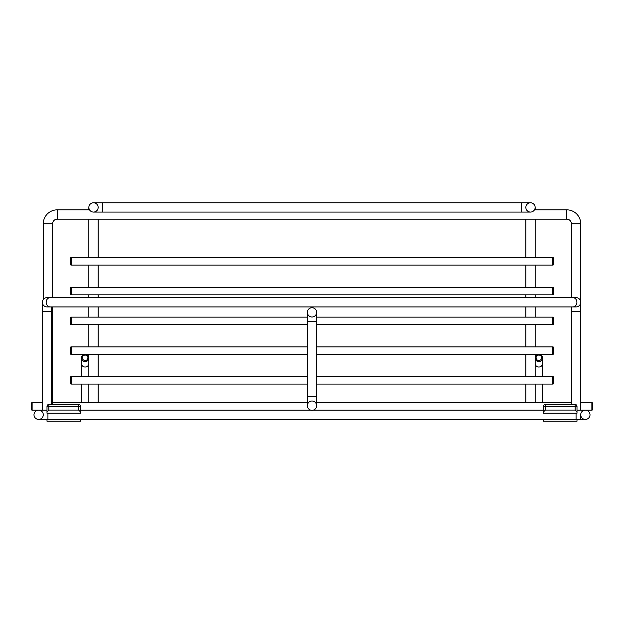 <?xml version="1.0" encoding="UTF-8"?>
<svg xmlns="http://www.w3.org/2000/svg" width="624" height="624" viewBox="0 0 624 624"><rect width="100%" height="100%" fill="white"/><g stroke="black" fill="none" stroke-linecap="round" stroke-linejoin="round"><path stroke-width="0.94" d="M571.412 404.485L571.412 311.563L580.71 311.563L580.71 410.124L591.872 410.124A0.928 0.928 0 0 0 592.8 409.196L592.8 403.611L592.8 409.196A0.928 0.928 0 0 1 591.872 410.124A0.928 0.928 0 0 0 592.8 409.196L592.8 403.611A0.928 0.928 0 0 0 591.872 402.683A0.928 0.928 0 0 1 592.8 403.611M31.2 409.196L31.2 403.611A0.928 0.928 0 0 1 32.128 402.683L32.128 410.124A0.928 0.928 0 0 1 31.2 409.196L31.2 403.611L31.2 409.196M535.15 207.425L535.15 209.843L535.15 207.425A4.649 4.649 0 0 0 530.501 202.777A4.649 4.649 0 0 0 525.853 207.425A4.649 4.649 0 0 0 530.501 212.074A4.649 4.649 0 0 0 535.15 207.425A4.649 4.649 0 0 0 530.501 202.777A4.649 4.649 0 0 1 535.15 207.425L535.15 207.425A4.649 4.649 0 0 0 530.501 202.777A4.649 4.649 0 0 1 535.15 207.425L535.15 207.425A4.649 4.649 0 0 0 530.501 202.777A4.649 4.649 0 0 1 535.15 207.425L535.15 207.425A4.649 4.649 0 0 0 530.501 202.777A4.649 4.649 0 0 1 534.472 209.843A4.649 4.649 0 0 0 535.15 207.425A4.649 4.649 0 0 1 530.501 212.074A4.649 4.649 0 0 1 525.853 207.425M316.649 384.088L552.817 384.088A0.928 0.928 0 0 0 553.745 383.159L553.745 377.582L553.745 383.159A0.928 0.928 0 0 1 552.817 384.088A0.928 0.928 0 0 0 553.745 383.159L553.745 377.582A0.928 0.928 0 0 0 552.817 376.646A0.928 0.928 0 0 1 553.745 377.582A0.928 0.928 0 0 0 552.817 376.646L316.649 376.646M70.255 383.159L70.255 377.582A0.928 0.928 0 0 1 71.183 376.646L71.183 384.088A0.928 0.928 0 0 1 70.255 383.159L70.255 377.582L70.255 383.159A0.928 0.928 0 0 0 71.183 384.088L307.351 384.088M316.649 354.331L552.817 354.331A0.928 0.928 0 0 0 553.745 353.402L553.745 347.825L553.745 353.402A0.928 0.928 0 0 1 552.817 354.331A0.928 0.928 0 0 0 553.745 353.402M552.817 354.331L552.817 346.897A0.928 0.928 0 0 1 553.745 347.825A0.928 0.928 0 0 0 552.817 346.897A0.928 0.928 0 0 1 553.745 347.825M70.255 353.402L70.255 347.825A0.928 0.928 0 0 1 71.183 346.897L71.183 354.331A0.928 0.928 0 0 1 70.255 353.402L70.255 347.825L70.255 353.402A0.928 0.928 0 0 0 71.183 354.331L307.351 354.331M316.649 324.581L552.817 324.581A0.928 0.928 0 0 0 553.745 323.653L553.745 318.068L553.745 323.653A0.928 0.928 0 0 1 552.817 324.581A0.928 0.928 0 0 0 553.745 323.653L553.745 318.068A0.928 0.928 0 0 0 552.817 317.14A0.928 0.928 0 0 1 553.745 318.068M70.255 318.068L70.255 323.653A0.928 0.928 0 0 0 71.183 324.581A0.928 0.928 0 0 1 70.255 323.653L70.255 318.068A0.928 0.928 0 0 1 71.183 317.14L71.183 324.581L307.351 324.581M70.255 293.896L70.255 288.319L70.255 293.896A0.928 0.928 0 0 0 71.183 294.824L552.817 294.824A0.928 0.928 0 0 0 553.745 293.896L553.745 288.319L553.745 293.896A0.928 0.928 0 0 1 552.817 294.824A0.928 0.928 0 0 0 553.745 293.896L553.745 288.319A0.928 0.928 0 0 0 552.817 287.391A0.928 0.928 0 0 1 553.745 288.319A0.928 0.928 0 0 0 552.817 287.391L71.183 287.391L71.183 294.824A0.928 0.928 0 0 1 70.255 293.896L70.255 288.319A0.928 0.928 0 0 1 71.183 287.391M552.817 265.075L552.817 257.634L71.183 257.634A0.928 0.928 0 0 0 70.255 258.562L70.255 264.139A0.928 0.928 0 0 0 71.183 265.075L552.817 265.075A0.928 0.928 0 0 0 553.745 264.139L553.745 258.562L553.745 264.139A0.928 0.928 0 0 1 552.817 265.075A0.928 0.928 0 0 0 553.745 264.139M552.817 257.634A0.928 0.928 0 0 1 553.745 258.562A0.928 0.928 0 0 0 552.817 257.634A0.928 0.928 0 0 1 553.745 258.562M102.796 212.074L102.796 202.777L521.204 202.777L521.204 212.074L93.499 212.074A4.649 4.649 0 0 0 98.147 207.425A4.649 4.649 0 0 1 93.499 212.074A4.649 4.649 0 0 1 88.85 207.425A4.649 4.649 0 0 1 93.499 202.777A4.649 4.649 0 0 1 98.147 207.425L98.147 207.425A4.649 4.649 0 0 1 97.469 209.843M574.33 297.952A4.649 4.649 0 0 1 580.71 302.266L580.71 223.79A13.946 13.946 0 0 0 566.764 209.843L534.472 209.843M571.412 297.617L571.412 223.79A4.649 4.649 0 0 0 566.764 219.141L57.236 219.141A4.649 4.649 0 0 0 52.588 223.79L52.588 297.617M89.528 209.843L57.236 209.843A13.946 13.946 0 0 0 43.29 223.79L43.29 299.473M571.412 311.563L571.412 306.914L571.412 311.563M52.588 306.914L52.588 404.485M42.354 411.98A4.649 4.649 0 0 0 33.992 414.773A4.649 4.649 0 0 1 38.641 410.124A4.649 4.649 0 0 1 43.29 414.773A4.649 4.649 0 0 1 38.641 419.422A4.649 4.649 0 0 1 33.992 414.773A4.649 4.649 0 0 0 42.354 417.557A4.649 4.649 0 0 1 33.992 414.773A4.649 4.649 0 0 0 38.641 419.422A4.649 4.649 0 0 0 43.29 414.773M543.52 419.422L543.52 421.223L576.997 421.223L576.997 419.422L580.71 419.422L580.71 414.773A4.649 4.649 0 0 0 585.359 419.422A4.649 4.649 0 0 0 590.008 414.773A4.649 4.649 0 0 0 585.359 410.124A4.649 4.649 0 0 0 580.71 414.773A4.649 4.649 0 0 0 585.359 419.422A4.649 4.649 0 0 0 590.008 414.773A4.649 4.649 0 0 0 585.359 410.124L576.997 410.124M47.939 413.228L47.939 419.422L576.061 419.422L576.061 413.228M80.48 410.124L310.697 410.124M313.303 410.124L543.52 410.124M312 410.311A4.649 4.649 0 0 0 316.649 405.662A4.649 4.649 0 0 0 312 401.014A4.649 4.649 0 0 0 307.351 405.662A4.649 4.649 0 0 0 312 410.311A4.649 4.649 0 0 1 307.351 405.662A4.649 4.649 0 0 1 312 401.014M312 317.015A4.649 4.649 0 0 0 316.649 312.367A4.649 4.649 0 0 0 312 307.718A4.649 4.649 0 0 0 307.351 312.367A4.649 4.649 0 0 0 312 317.015M316.649 396.357L316.649 321.664L307.351 321.664L307.351 396.357L316.649 396.357L316.649 405.662M85.129 360.508A2.792 2.714 -0 0 0 87.922 357.794A2.792 2.714 -0 0 0 85.129 355.079A2.792 2.714 -0 0 0 82.337 357.794A2.792 2.714 -0 0 0 85.129 360.508M85.129 354.393A3.721 3.619 180 0 1 88.85 358.012A3.721 3.619 180 0 1 85.129 361.624A3.721 3.619 180 0 1 81.409 358.012A3.721 3.619 180 0 1 85.129 354.393M538.871 360.508A2.792 2.714 -0 0 0 541.663 357.794A2.792 2.714 -0 0 0 538.871 355.079A2.792 2.714 -0 0 0 536.078 357.794A2.792 2.714 -0 0 0 538.871 360.508M538.871 354.393A3.721 3.619 180 0 1 542.591 358.012A3.721 3.619 180 0 1 538.871 361.624A3.721 3.619 180 0 1 535.15 358.012A3.721 3.619 180 0 1 538.871 354.393M576.061 297.617A4.649 4.649 0 0 1 580.71 302.266A4.649 4.649 0 0 1 576.061 306.914L572.801 306.914A4.649 4.103 90 0 0 576.904 302.266L576.904 302.266A4.649 4.103 90 0 0 572.801 297.617L576.061 297.617A4.649 4.649 0 0 1 580.71 302.266A4.649 4.649 0 0 1 576.061 306.914L576.061 306.914A4.649 4.649 0 0 1 574.33 306.579A4.649 4.649 0 0 0 576.061 306.914A4.649 4.649 0 0 1 574.33 306.579M572.801 297.617L47.011 297.617A4.649 4.649 0 0 0 47.003 297.617A4.649 4.649 0 0 1 48.742 297.952A4.649 4.649 0 0 0 42.354 302.266A4.649 4.649 0 0 0 47.003 306.914L47.003 306.914A4.649 4.649 0 0 0 48.734 306.579A4.649 4.649 0 0 1 47.003 306.914A4.649 4.649 0 0 0 48.734 306.579M32.128 410.124L42.354 410.124L42.354 302.266A4.649 4.649 0 0 1 47.003 297.617A4.649 4.649 0 0 0 42.354 302.266A4.649 4.649 0 0 0 47.003 306.914L50.271 306.914A4.649 4.103 90 0 1 46.16 302.266L46.16 302.266A4.649 4.103 90 0 1 50.271 297.617M42.354 419.422L47.003 419.422L47.003 421.223L80.48 421.223L80.48 419.422M42.354 311.563L51.659 311.563L51.659 404.485M98.147 402.683L98.147 384.088M98.147 376.646L98.147 354.331M98.147 346.897L98.147 324.581M98.147 317.14L98.147 306.922M98.147 297.625L98.147 294.824M98.147 287.391L98.147 265.075M98.147 257.634L98.147 219.141M88.85 402.683L88.85 384.088M88.85 376.646L88.85 354.331M88.85 346.897L88.85 324.581M88.85 317.14L88.85 306.922M88.85 297.625L88.85 294.824M88.85 287.391L88.85 265.075M88.85 257.634L88.85 219.141M525.853 219.141L525.853 257.634M525.853 265.075L525.853 287.391M525.853 294.824L525.853 297.625M525.853 306.922L525.853 317.14M525.853 324.581L525.853 346.897M525.853 354.331L525.853 376.646M525.853 384.088L525.853 402.683M535.15 219.141L535.15 257.634M535.15 265.075L535.15 287.391M535.15 294.824L535.15 297.625M535.15 306.922L535.15 317.14M535.15 324.581L535.15 346.897M535.15 354.331L535.15 376.646M535.15 384.088L535.15 402.683M88.85 207.425A4.649 4.649 0 0 1 93.499 202.777A4.649 4.649 0 0 0 88.85 207.425L88.85 209.843M552.817 324.581L552.817 317.14L316.649 317.14M307.351 317.14L71.183 317.14M552.817 346.897L316.649 346.897M307.351 346.897L71.183 346.897M307.351 376.646L71.183 376.646M591.872 410.124L591.872 402.683L580.71 402.683M571.412 402.683L316.649 402.683M307.351 402.683L52.588 402.683M42.354 402.683L32.128 402.683M566.764 209.843A13.946 13.946 0 0 1 580.71 223.79A13.946 13.946 0 0 0 566.764 209.843L566.764 219.141M57.236 219.141A4.649 4.649 0 0 0 52.588 223.79A4.649 4.649 0 0 1 57.236 219.141L57.236 209.843M576.997 410.069L576.997 406.349L576.997 413.228L543.52 413.228L543.52 406.349L543.52 410.069M576.997 411.824L575.133 410.069L545.384 410.069L543.52 411.824M545.384 404.485L545.384 406.349L543.52 406.349A1.856 1.856 0 0 1 545.384 404.485L575.133 404.485A1.856 1.856 0 0 1 576.997 406.349A1.856 1.856 0 0 0 575.133 404.485L575.133 406.349L545.384 406.349L545.384 410.069M80.48 410.069L80.48 406.349L80.48 413.228L47.003 413.228L47.003 406.349L47.003 410.069M80.48 411.824L78.616 410.069L48.867 410.069L47.003 411.824M48.867 404.485L48.867 406.349L47.003 406.349A1.856 1.856 0 0 1 48.867 404.485L78.616 404.485A1.856 1.856 0 0 1 80.48 406.349A1.856 1.856 0 0 0 78.616 404.485L78.616 406.349L48.867 406.349L48.867 410.069M580.71 223.79L571.412 223.79M43.29 223.79L52.588 223.79M585.359 419.422A4.649 4.649 0 0 0 590.008 414.773A4.649 4.649 0 0 1 585.359 419.422L576.061 419.422M81.409 358.012L81.409 363.418A3.721 3.619 -0 0 0 85.129 367.037A3.721 3.619 -0 0 0 88.85 363.418M535.15 363.418A3.721 3.619 -0 0 0 538.871 367.037A3.721 3.619 -0 0 0 542.591 363.418L542.591 376.646M552.817 294.824L552.817 287.391M552.817 384.088L552.817 376.646M71.183 257.634L71.183 265.075M575.133 410.069L575.133 406.349L576.997 406.349M78.616 410.069L78.616 406.349L80.48 406.349M102.796 202.777L93.499 202.777M521.204 202.777L530.501 202.777M47.003 410.124L38.641 410.124M47.939 419.422L38.641 419.422M307.351 321.664L307.351 312.367M307.351 396.357L307.351 405.662M316.649 321.664L316.649 312.367M81.409 363.418L81.409 376.646M81.409 384.088L81.409 402.683M542.591 358.012L542.591 363.418M542.591 384.088L542.591 402.683M580.71 311.563L580.71 302.266M572.801 306.914L50.271 306.914M51.659 311.563L51.659 306.914M521.204 212.074L530.501 212.074"/></g></svg>
